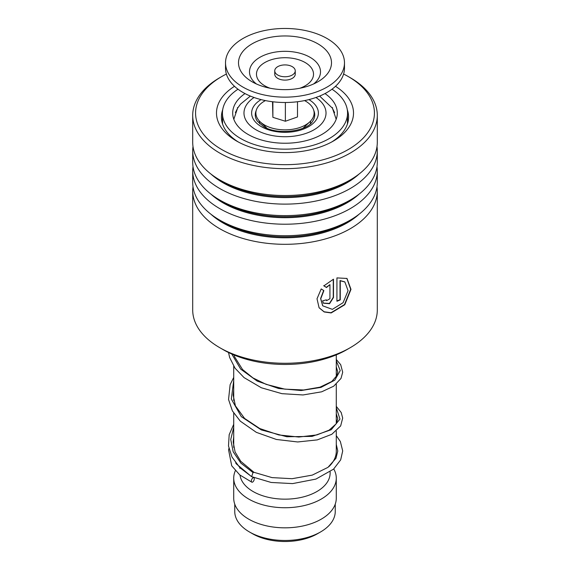 <?xml version="1.0" encoding="UTF-8"?>
<svg xmlns="http://www.w3.org/2000/svg" width="570" height="570" viewBox="0 0 570 570"><rect width="100%" height="100%" fill="white"/><g stroke="black" fill="none" stroke-linecap="round" stroke-linejoin="round"><path stroke-width="0.85" d="M335.253 504.115L335.253 511.454A50.253 29.013 180 0 1 320.532 531.974L317.49 533.734A45.942 26.526 180 0 1 252.51 533.734L249.468 531.974A50.253 29.013 180 0 1 234.747 511.454L234.747 504.115M320.532 531.974A50.253 29.013 180 0 1 249.468 531.974L252.51 533.734M259.749 123.833A25.636 14.806 180 0 1 259.364 121.025M336.279 431.084L336.279 451.333A51.279 29.604 180 0 1 328.876 466.652M330.123 471.889L330.123 473.107A45.123 26.049 180 0 1 302.271 497.175A45.123 26.049 180 0 1 253.094 491.525A45.123 26.049 180 0 1 240.013 475.124M333.756 468.96A51.279 29.604 180 0 1 336.279 478.13A51.279 29.604 180 0 1 304.622 505.483A51.279 29.604 180 0 1 248.741 499.064A51.279 29.604 180 0 1 233.721 478.13A51.279 29.604 180 0 1 235.353 470.72M336.279 478.13L336.279 498.23A51.279 29.604 180 0 1 304.622 525.576A51.279 29.604 180 0 1 248.741 519.163A51.279 29.604 180 0 1 233.721 498.23L233.721 478.13M310.636 121.025A25.636 14.806 180 0 1 310.251 123.833M276.258 73.929A10.253 5.921 0 0 0 287.786 76.537A10.253 5.921 0 0 0 295.253 70.837A10.253 5.921 0 0 0 293.742 67.745A10.253 5.921 0 0 0 282.214 65.137A10.253 5.921 0 0 0 274.747 70.837A10.253 5.921 0 0 0 276.258 73.929M274.747 70.837L274.747 74.186A10.253 5.921 0 0 0 276.258 77.285A10.253 5.921 0 0 0 287.786 79.886A10.253 5.921 0 0 0 295.253 74.186L295.253 70.837M225.52 62.8L225.52 68.158A59.48 34.343 0 0 0 234.284 86.106A59.48 34.343 0 0 0 301.145 101.211A59.48 34.343 0 0 0 344.48 68.158L344.48 62.8A59.48 34.343 0 0 0 335.716 44.859A59.48 34.343 0 0 0 268.855 29.747A59.48 34.343 0 0 0 225.52 62.8A59.48 34.343 0 0 0 234.284 80.748A59.48 34.343 0 0 0 301.145 95.853A59.48 34.343 0 0 0 344.48 62.8M324.644 48.771A46.498 26.847 0 0 0 260.704 39.914A46.498 26.847 0 0 0 245.357 76.829A46.498 26.847 0 0 0 251.954 81.688A46.498 26.847 0 0 0 318.046 81.688A46.498 26.847 0 0 0 324.644 48.771M272.51 101.738L272.88 117.327L285.37 121.246L297.49 116.957L297.49 101.738M285.37 121.246L285.37 102.5M272.88 117.327L272.88 101.781M304.572 100.591A29.127 16.815 180 0 1 309.823 121.838A29.127 16.815 180 0 1 271.106 127.823A29.127 16.815 180 0 1 260.177 121.838A29.127 16.815 180 0 1 265.428 100.591M332.16 107.744L334.633 112.639M237.996 89.205A62.557 36.117 0 0 0 222.442 113.038A62.557 36.117 0 0 0 240.768 138.581A62.557 36.117 0 0 0 308.94 146.412A62.557 36.117 0 0 0 347.558 113.038L347.436 124.004M222.564 124.004L222.442 113.038M235.367 112.639L237.84 107.744M245.007 93.58A52.305 30.196 0 0 0 232.695 113.038A52.305 30.196 0 0 0 248.014 134.392A52.305 30.196 0 0 0 305.014 140.94A52.305 30.196 0 0 0 337.305 113.038A52.305 30.196 0 0 0 324.993 93.58M347.558 113.038A62.557 36.117 0 0 0 332.004 89.205M192.703 191.028L192.703 309.987A92.297 53.288 0 0 0 207.558 338.979A92.297 53.288 0 0 0 219.735 347.671A92.297 53.288 0 0 0 350.265 347.671A92.297 53.288 0 0 0 377.297 309.987L377.297 191.028A92.297 53.288 180 0 1 311.184 242.122A92.297 53.288 180 0 1 207.558 220.02A92.297 53.288 180 0 1 192.703 191.028A92.297 53.288 180 0 1 193.002 186.732M226.397 74.043A89.426 51.628 0 0 0 221.766 76.537A89.426 51.628 0 0 0 209.967 141.132A89.426 51.628 0 0 0 333.657 156.365A89.426 51.628 0 0 0 360.033 84.951A89.426 51.628 0 0 0 348.234 76.537A89.426 51.628 0 0 0 343.603 74.043M348.234 76.537L350.265 77.705A92.297 53.288 180 0 1 362.442 86.391A92.297 53.288 180 0 1 377.297 115.389A92.297 53.288 180 0 1 311.184 166.483A92.297 53.288 180 0 1 207.558 144.381A92.297 53.288 180 0 1 192.703 115.389A92.297 53.288 180 0 1 219.735 77.705L221.766 76.537M335.495 86.312A68.507 39.551 180 0 1 342.477 91.521A68.507 39.551 180 0 1 333.443 141.011A68.507 39.551 180 0 1 236.557 141.011A68.507 39.551 180 0 1 227.523 134.563A68.507 39.551 180 0 1 234.505 86.312M222.713 109.689A63.584 36.708 0 0 0 221.417 117.064A63.584 36.708 0 0 0 231.648 137.035A63.584 36.708 0 0 0 238.36 142.016M331.64 142.016A63.584 36.708 0 0 0 348.584 117.064A63.584 36.708 0 0 0 347.287 109.689M376.998 166.632A92.297 53.288 180 0 1 377.297 170.929L377.297 182.436A92.297 53.288 180 0 1 350.265 220.113A92.297 53.288 180 0 1 219.735 220.113A92.297 53.288 180 0 1 207.558 211.427A92.297 53.288 180 0 1 192.703 182.436L192.703 170.929A92.297 53.288 180 0 1 193.002 166.632M377.297 170.929A92.297 53.288 180 0 1 311.184 222.029A92.297 53.288 180 0 1 207.558 199.92A92.297 53.288 180 0 1 192.703 170.929M376.998 146.533A92.297 53.288 180 0 1 377.297 150.836L377.297 162.336A92.297 53.288 180 0 1 350.265 200.013A92.297 53.288 180 0 1 219.735 200.013A92.297 53.288 180 0 1 207.558 191.328A92.297 53.288 180 0 1 192.703 162.336L192.703 150.836A92.297 53.288 180 0 1 193.002 146.533M377.297 150.836A92.297 53.288 180 0 1 311.184 201.93A92.297 53.288 180 0 1 207.558 179.828A92.297 53.288 180 0 1 192.703 150.836M377.297 115.389L377.297 142.236A92.297 53.288 180 0 1 350.265 179.921A92.297 53.288 180 0 1 219.735 179.921A92.297 53.288 180 0 1 207.558 171.235A92.297 53.288 180 0 1 192.703 142.236L192.703 115.389M376.998 186.732A92.297 53.288 180 0 1 377.297 191.028M329.945 298.723L329.945 284.63L326.496 287.522L323.867 285.876L333.486 279.186L333.486 297.526L329.567 303.696L323.389 303.197L322.613 300.846A92.297 53.288 180 0 0 326.318 299.834L326.61 300.654L329.945 298.723M321.216 288.926L323.881 290.622L320.767 298.723L322.748 305.834L332.374 309.36L343.097 302.691L348.07 290.671L344.857 281.958L340.262 280.768L340.262 299.884A92.297 53.288 180 0 1 336.927 301.259L336.927 277.904L346.988 278.452L350.985 289.361L344.779 304.736L331.156 312.944L324.202 311.961L319.093 307.779L317.013 298.78L321.216 288.926M350.265 347.671L346.788 349.681A87.374 50.445 180 0 1 223.212 349.681L219.735 347.671M323.66 290.486L320.604 298.545L322.67 305.741M344.715 281.858L340.019 280.575L340.019 299.699A91.891 53.053 180 0 1 336.927 300.974M346.838 278.36L350.685 289.311L344.494 304.572L331.02 312.731L324.131 311.79L319.029 307.686M329.945 284.63L326.311 287.316L323.696 285.663M333.265 279.286L333.265 297.326L329.453 303.44L323.311 303.09M326.161 299.877L326.524 300.54M336.279 435.637L340.354 441.522L342.705 450.941L340.675 459.869L333.557 469.146L315.901 479.092L292.617 483.602L271.149 482.462L251.634 476.663L253.009 472.573L254.013 472.352M252.823 481.942A2.458 1.197 113.2 0 0 254.184 479.605A2.458 1.197 113.2 0 0 253.828 477.681A2.458 1.197 113.2 0 0 252.823 477.924A2.458 1.197 113.2 0 0 251.456 480.253A2.458 1.197 113.2 0 0 251.819 482.177A2.458 1.197 113.2 0 0 252.823 481.942M313.814 110.594A29.74 17.171 180 0 1 312.652 121.168C307.187 131.399 277.155 135.525 263.447 126.469L257.348 121.168A29.74 17.171 180 0 1 256.187 110.594M308.919 99.6A33.381 19.273 180 0 1 308.441 126.761A33.381 19.273 180 0 1 261.395 126.668A33.381 19.273 180 0 1 261.081 99.6M254.063 97.491A41.019 23.684 0 0 0 255.994 129.789A41.019 23.684 0 0 0 312.987 130.359A41.019 23.684 0 0 0 315.937 97.491M313.607 83.961A35.504 20.499 0 0 0 315.274 61.111A35.504 20.499 0 0 0 266.447 54.342A35.504 20.499 0 0 0 254.726 82.529A35.504 20.499 0 0 0 256.393 83.961M299.927 88.222A28.529 16.473 0 0 0 309.325 65.586A28.529 16.473 0 0 0 270.094 60.142A28.529 16.473 0 0 0 260.675 82.793A28.529 16.473 0 0 0 270.073 88.222M359.043 214.249A87.616 50.587 180 0 1 211.484 214.726A87.616 50.587 180 0 1 210.957 214.249M359.043 194.149A87.616 50.587 180 0 1 211.484 194.627A87.616 50.587 180 0 1 210.957 194.149M359.043 174.057A87.616 50.587 180 0 1 211.484 174.534A87.616 50.587 180 0 1 210.957 174.057M350.265 220.113L346.952 222.022A87.616 50.587 180 0 1 223.048 222.022L219.735 220.113M350.265 200.013L346.952 201.93A87.616 50.587 180 0 1 223.048 201.93L219.735 200.013M350.265 179.921L346.952 181.83A87.616 50.587 180 0 1 223.048 181.83L219.735 179.921M253.009 472.573L240.854 463.097L233.187 451.775L230.729 439.52L233.721 427.315M336.279 407.728L339.969 419.078L331.241 429.709L312.075 436.385L286.845 436.748L261.302 429.915L241.274 416.613L231.327 399.05L233.721 380.418M336.279 360.839L340.212 370.593L334.811 380.161L321.003 387.393L301.138 390.528L278.609 388.498L257.241 381.116L240.69 369.118L231.776 354.013M336.179 119.265L332.445 108.2L319.635 96.081M336.279 354.854L336.279 376.77M336.279 384.194L336.279 423.667M239.877 467.678L239.877 468.348M233.721 366.246L233.721 400.532M233.721 413.143L233.721 447.429M250.365 96.081L240.618 104.032L237.569 108.179L233.821 119.265M303.354 127.922L309.823 121.838M266.646 127.922L260.177 121.838M332.574 107.609A6.156 6.156 0 0 0 332.367 108.072M237.633 108.072A6.156 6.156 0 0 0 237.426 107.609M222.442 119.686A6.156 6.156 0 0 0 221.78 120.997M348.22 120.997A6.156 6.156 0 0 0 347.558 119.686M253.971 472.316L240.782 461.337L235.096 451.989L233.18 441.942L233.721 436.912M336.279 413.784L337.775 418.658L336.143 423.873L329.097 430.172L316.884 434.924L298.808 437.033L278.794 434.953L259.792 428.555L244.573 418.423L235.403 405.84L233.18 395.131L233.721 390.022M336.279 366.888L337.782 371.825L336.92 375.573L331.761 381.515L319.998 387.165L303.603 389.994L284.822 389.139L266.14 384.365L252.959 377.917L242.556 369.545L234.548 356.706L234.035 354.982M253.921 472.295L272.018 477.61L292.104 478.7L312.282 475.109L327.971 467.357L335.979 458.273L337.782 451.02L336.279 444.401M235.667 462.804L236.272 463.83L251.121 476.306M252.56 477.047L253.828 477.681M233.721 438.729L233.351 439.221M228.905 448.447L228.591 449.951L231.705 465.79L239.806 474.953L251.819 482.177M251.634 476.663L239.956 467.756L231.997 457.04L228.499 445.997L229.183 434.682L233.721 424.301M336.279 406.36L341.202 412.523L342.684 418.052L340.668 425.918L331.769 434.319L317.269 439.897L297.675 441.964L276.372 439.463L256.329 432.345L240.298 421.159L232.382 410.877L228.549 399.506L230.123 384.7L233.721 377.411M336.279 359.471L340.689 364.672L342.698 372.224L341.003 378.423L333.678 386.203L321.672 391.811L303.026 394.96L281.951 393.678L261.345 387.764L244.053 377.604L235.047 368.199L229.646 357.525L228.534 352.509"/></g></svg>
